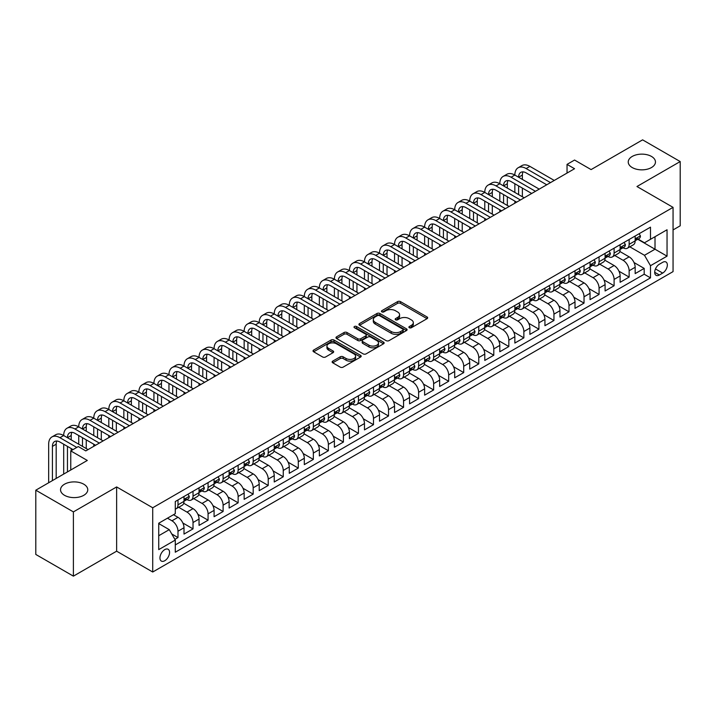 <?xml version="1.0" encoding="UTF-8"?>
<svg xmlns="http://www.w3.org/2000/svg" width="716" height="716" viewBox="0 0 716 716"><rect width="100%" height="100%" fill="white"/><g stroke="black" fill="none" stroke-linecap="round" stroke-linejoin="round"><path stroke-width="1.07" d="M409.319 327.722A1.459 0.841 0 0 0 411.387 327.722L427.076 318.665A2.085 1.208 0 0 0 427.685 317.815A2.085 1.208 0 0 0 427.076 316.964L400.504 301.624A2.085 1.208 0 0 0 397.55 301.624L381.87 310.681A1.459 0.841 0 0 0 381.44 311.272A1.459 0.841 0 0 0 381.87 311.872A1.459 0.841 0 0 0 383.937 311.872L385.96 310.699A6.677 3.857 0 0 1 395.411 310.699L397.622 311.979A6.677 3.857 0 0 1 399.582 314.709A6.677 3.857 0 0 1 397.622 317.43L395.599 318.602A1.459 0.841 0 0 0 395.169 319.202A1.459 0.841 0 0 0 395.599 319.801A1.459 0.841 0 0 0 397.666 319.801L399.689 318.629A6.677 3.857 0 0 1 409.14 318.629L411.351 319.9A6.677 3.857 0 0 1 413.311 322.63A6.677 3.857 0 0 1 411.351 325.359L409.319 326.532A1.459 0.841 0 0 0 408.899 327.123A1.459 0.841 0 0 0 409.319 327.722L409.319 326.532M83.772 484.195A13.613 7.858 0 0 0 68.942 482.495A13.613 7.858 0 0 0 60.538 489.753A13.613 7.858 0 0 0 64.521 495.311A13.613 7.858 0 0 0 79.36 497.011A13.613 7.858 0 0 0 87.764 489.753A13.613 7.858 0 0 0 83.772 484.195M651.479 156.437A13.613 7.858 0 0 0 636.64 154.737A13.613 7.858 0 0 0 628.236 161.995A13.613 7.858 0 0 0 632.228 167.553A13.613 7.858 0 0 0 647.058 169.253A13.613 7.858 0 0 0 655.462 161.995A13.613 7.858 0 0 0 651.479 156.437M164.752 560.735A6.802 3.929 120 0 0 169.2 554.739A6.802 3.929 120 0 0 168.162 549.279A6.802 3.929 120 0 0 164.752 549.62A6.802 3.929 120 0 0 160.312 555.616A6.802 3.929 120 0 0 161.351 561.076A6.802 3.929 120 0 0 164.752 560.735M332.752 361.106A2.085 1.208 0 0 0 332.135 361.965A2.085 1.208 0 0 0 332.752 362.815L340.207 367.12A2.085 1.208 0 0 0 343.152 367.12L360.578 357.06A2.085 1.208 0 0 0 361.186 356.21A2.085 1.208 0 0 0 360.578 355.36L334.005 340.019A2.085 1.208 0 0 0 331.052 340.019L313.635 350.07A2.085 1.208 0 0 0 313.026 350.93A2.085 1.208 0 0 0 313.635 351.78L322.639 356.98A2.085 1.208 0 0 0 325.592 356.98L333.047 352.675A2.085 1.208 0 0 0 333.656 351.825A2.085 1.208 0 0 0 333.047 350.965L328.581 348.388A5.585 3.222 0 0 1 326.944 346.114A5.585 3.222 0 0 1 330.389 343.134A5.585 3.222 0 0 1 336.475 343.832L353.973 353.928A5.585 3.222 0 0 1 355.601 356.21A5.585 3.222 0 0 1 352.156 359.19A5.585 3.222 0 0 1 346.07 358.492L343.152 356.81A2.085 1.208 0 0 0 340.207 356.81L332.752 361.106L332.752 362.815L340.207 358.546L340.207 356.81M673.058 229.934L680.2 225.809L680.2 161.556L642.601 139.853L591.094 169.594L574.554 160.044L567.036 164.385L574.554 168.725L85.804 450.901L78.286 446.56L70.768 450.901L70.768 470M73.399 511.895L73.399 576.147L116.636 551.186L116.636 486.934L73.399 511.895L35.8 490.192L87.307 460.451L70.768 450.901M116.636 486.934L152.723 507.769L673.058 207.363L673.058 271.615L152.723 572.021L152.723 507.769M680.2 161.556L636.963 186.518L673.058 207.363M386.112 340.61A2.085 1.208 0 0 0 389.065 340.61L406.482 330.559A2.085 1.208 0 0 0 407.091 329.709A2.085 1.208 0 0 0 406.482 328.85L379.91 313.51A2.085 1.208 0 0 0 376.956 313.51L359.539 323.569A2.085 1.208 0 0 0 358.931 324.42A2.085 1.208 0 0 0 359.539 325.27L386.112 340.61M355.029 328.035A1.459 0.841 0 0 1 356.514 328.241L383.499 343.823L366.109 353.865A2.085 1.208 0 0 1 363.155 353.865L336.592 338.525L344.038 334.256L344.038 332.519L336.592 336.824A2.085 1.208 0 0 0 335.974 337.675A2.085 1.208 0 0 0 336.592 338.525L336.592 336.824M344.038 334.256A2.085 1.208 0 0 1 346.991 334.256L346.991 332.519A2.085 1.208 0 0 0 344.038 332.519M346.991 332.519L357.767 338.74A2.085 1.208 0 0 0 360.721 338.74L365.67 335.885A2.085 1.208 0 0 0 366.279 335.034A2.085 1.208 0 0 0 365.67 334.175L354.447 327.704A1.459 0.841 0 0 1 354.017 327.105A1.459 0.841 0 0 1 354.921 326.326A1.459 0.841 0 0 1 356.514 326.505L383.525 342.105A2.085 1.208 0 0 1 384.143 342.955A2.085 1.208 0 0 1 383.525 343.805L383.525 342.105M73.399 576.147L35.8 554.444L35.8 490.192M174.865 539.354L177.989 537.555L171.751 533.948M167.463 518.187L171.974 520.792A8.511 4.914 60 0 1 177.989 531.218L184.003 527.737L184.003 534.082L193.025 528.873L182.857 523.002M178.678 507.304L187.01 512.11A8.511 4.914 60 0 1 193.025 522.528L199.039 519.055L199.039 525.401L208.07 520.192L197.893 514.312M193.714 498.613L202.046 503.429A8.511 4.914 60 0 1 208.07 513.846L214.084 510.374L214.084 516.71L223.106 511.501L212.938 505.63M208.75 489.932L217.091 494.747A8.511 4.914 60 0 1 223.106 505.165L229.12 501.692L229.12 508.029L238.142 502.82L227.974 496.949M223.795 481.25L232.127 486.066A8.511 4.914 60 0 1 238.142 496.483L244.156 493.011L244.156 499.347L253.178 494.138L243.01 488.267M238.831 472.569L247.163 477.384A8.511 4.914 60 0 1 253.178 487.802L259.201 484.329L259.201 490.666L268.223 485.457L258.046 479.586M253.867 463.887L262.208 468.703A8.511 4.914 60 0 1 268.223 479.12L274.237 475.648L274.237 481.984L283.259 476.775L273.091 470.904M268.903 455.206L277.244 460.021A8.511 4.914 60 0 1 283.259 470.439L289.273 466.966L289.273 473.303L298.295 468.094L288.127 462.223M283.948 446.524L292.28 451.34A8.511 4.914 60 0 1 298.295 461.757L304.309 458.285L304.309 464.621L313.34 459.412L303.163 453.541M298.984 437.843L307.316 442.649A8.511 4.914 60 0 1 313.34 453.076L319.354 449.603L319.354 455.94L328.375 450.731L318.199 444.86M314.02 429.161L322.361 433.968A8.511 4.914 60 0 1 328.375 444.394L334.39 440.913L334.39 447.258L343.411 442.049L333.244 436.178M329.065 420.48L337.397 425.286A8.511 4.914 60 0 1 343.411 435.704L349.426 432.231L349.426 438.577L358.447 433.368L348.28 427.488M344.101 411.79L352.433 416.605A8.511 4.914 60 0 1 358.447 427.022L364.471 423.55L364.471 429.886L373.492 424.678L363.316 418.806M359.137 403.108L367.478 407.923A8.511 4.914 60 0 1 373.492 418.341L379.507 414.868L379.507 421.205L388.528 415.996L378.361 410.125M374.173 394.426L382.514 399.242A8.511 4.914 60 0 1 388.528 409.659L394.543 406.187L394.543 412.523L403.564 407.315L393.397 401.443M389.218 385.745L397.55 390.56A8.511 4.914 60 0 1 403.564 400.978L409.579 397.505L409.579 403.842L418.609 398.633L408.433 392.762M404.254 377.064L412.586 381.879A8.511 4.914 60 0 1 418.609 392.296L424.624 388.824L424.624 395.16L433.645 389.952L423.469 384.08M419.29 368.382L427.631 373.197A8.511 4.914 60 0 1 433.645 383.615L439.66 380.142L439.66 386.479L448.681 381.27L438.514 375.399M434.335 359.7L442.667 364.516A8.511 4.914 60 0 1 448.681 374.933L454.696 371.461L454.696 377.797L463.717 372.589L453.55 366.717M449.371 351.019L457.703 355.825A8.511 4.914 60 0 1 463.717 366.252L469.732 362.779L469.732 369.116L478.762 363.907L468.586 358.036M464.407 342.338L472.748 347.144A8.511 4.914 60 0 1 478.762 357.57L484.777 354.089L484.777 360.434L493.798 355.226L483.631 349.354M479.443 333.656L487.784 338.462A8.511 4.914 60 0 1 493.798 348.88L499.813 345.407L499.813 351.753L508.834 346.535L498.667 340.664M494.488 324.966L502.82 329.781A8.511 4.914 60 0 1 508.834 340.198L514.849 336.726L514.849 343.062L523.87 337.854L513.703 331.982M509.523 316.284L517.856 321.099A8.511 4.914 60 0 1 523.87 331.517L529.894 328.044L529.894 334.381L538.915 329.172L528.739 323.301M524.56 307.603L532.901 312.418A8.511 4.914 60 0 1 538.915 322.835L544.93 319.363L544.93 325.699L553.951 320.491L543.784 314.619M539.604 298.921L547.937 303.736A8.511 4.914 60 0 1 553.951 314.154L559.966 310.681L559.966 317.018L568.987 311.809L558.82 305.938M554.64 290.24L562.973 295.055A8.511 4.914 60 0 1 568.987 305.472L575.002 302L575.002 308.336L584.032 303.128L573.856 297.256M569.676 281.558L578.009 286.373A8.511 4.914 60 0 1 584.032 296.791L590.047 293.318L590.047 299.655L599.068 294.446L588.901 288.575M584.712 272.877L593.054 277.692A8.511 4.914 60 0 1 599.068 288.109L605.083 284.637L605.083 290.973L614.104 285.765L603.937 279.893M599.757 264.195L608.09 269.001A8.511 4.914 60 0 1 614.104 279.428L620.119 275.955L620.119 282.292L629.14 277.083L629.14 270.746A8.511 4.914 -120 0 0 623.126 260.32L614.793 255.514M618.973 271.212L629.14 277.083M184.003 527.737A8.511 4.914 -120 0 0 177.989 517.319L173.478 514.715M199.039 519.055A8.511 4.914 -120 0 0 193.025 508.637L183.726 503.267M214.084 510.374A8.511 4.914 -120 0 0 208.07 499.956L198.762 494.586M229.12 501.692A8.511 4.914 -120 0 0 223.106 491.274L213.807 485.904M244.156 493.011A8.511 4.914 -120 0 0 238.142 482.593L228.843 477.223M259.201 484.329A8.511 4.914 -120 0 0 253.178 473.911L243.879 468.541M274.237 475.648A8.511 4.914 -120 0 0 268.223 465.23L258.923 459.86M289.273 466.966A8.511 4.914 -120 0 0 283.259 456.548L273.96 451.178M304.309 458.285A8.511 4.914 -120 0 0 298.295 447.867L288.995 442.497M319.354 449.603A8.511 4.914 -120 0 0 313.34 439.176L304.031 433.815M334.39 440.913A8.511 4.914 -120 0 0 328.375 430.495L319.076 425.125M349.426 432.231A8.511 4.914 -120 0 0 343.411 421.814L334.112 416.444M364.471 423.55A8.511 4.914 -120 0 0 358.447 413.132L349.148 407.762M379.507 414.868A8.511 4.914 -120 0 0 373.492 404.45L364.193 399.08M394.543 406.187A8.511 4.914 -120 0 0 388.528 395.769L379.229 390.399M409.579 397.505A8.511 4.914 -120 0 0 403.564 387.088L394.265 381.718M424.624 388.824A8.511 4.914 -120 0 0 418.609 378.406L409.301 373.036M439.66 380.142A8.511 4.914 -120 0 0 433.645 369.725L424.346 364.355M454.696 371.461A8.511 4.914 -120 0 0 448.681 361.043L439.382 355.673M469.732 362.779A8.511 4.914 -120 0 0 463.717 352.353L454.418 346.991M484.777 354.089A8.511 4.914 -120 0 0 478.762 343.671L469.463 338.301M499.813 345.407A8.511 4.914 -120 0 0 493.798 334.99L484.499 329.62M514.849 336.726A8.511 4.914 -120 0 0 508.834 326.308L499.535 320.938M529.894 328.044A8.511 4.914 -120 0 0 523.87 317.627L514.571 312.257M544.93 319.363A8.511 4.914 -120 0 0 538.915 308.945L529.616 303.575M559.966 310.681A8.511 4.914 -120 0 0 553.951 300.264L544.652 294.894M575.002 302A8.511 4.914 -120 0 0 568.987 291.582L559.688 286.212M590.047 293.318A8.511 4.914 -120 0 0 584.032 282.901L574.724 277.531M605.083 284.637A8.511 4.914 -120 0 0 599.068 274.219L589.769 268.849M620.119 275.955A8.511 4.914 -120 0 0 614.104 265.529L604.805 260.159M662.676 262.325L659.373 264.231A6.596 3.804 120 0 0 655.068 270.039A6.596 3.804 120 0 0 656.071 275.32A6.596 3.804 120 0 0 659.373 274.998L662.676 273.082A6.596 3.804 120 0 0 666.99 267.274A6.596 3.804 120 0 0 665.978 261.993A6.596 3.804 120 0 0 662.676 262.325M158.737 535.729L169.262 529.652L175.286 540.07L175.286 552.224L650.495 277.862L650.495 265.708L644.481 255.29L629.829 246.832M175.286 540.07L158.737 549.62L158.737 523.226L175.286 513.676L175.286 501.522L650.495 227.16L650.495 239.314L667.043 229.764L667.043 256.158L650.495 265.708M186.93 499.562L187.01 499.607A8.511 4.914 60 0 0 191.261 500.028L197.285 496.555A8.511 4.914 -120 0 0 199.039 492.662L199.039 487.802M201.975 490.881L202.046 490.925A8.511 4.914 60 0 0 206.306 491.346L212.321 487.873A8.511 4.914 -120 0 0 214.084 483.98L214.084 479.12M217.011 482.199L217.091 482.244A8.511 4.914 60 0 0 221.342 482.665L227.357 479.192A8.511 4.914 -120 0 0 229.12 475.299L229.12 470.439M232.047 473.518L232.127 473.562A8.511 4.914 60 0 0 236.378 473.983L242.393 470.51A8.511 4.914 -120 0 0 244.156 466.617L244.156 461.757M247.092 464.836L247.163 464.881A8.511 4.914 60 0 0 251.423 465.302L257.438 461.829A8.511 4.914 -120 0 0 259.201 457.936L259.201 453.076M262.128 456.155L262.208 456.199A8.511 4.914 60 0 0 266.459 456.62L272.474 453.147A8.511 4.914 -120 0 0 274.237 449.254L274.237 444.385M277.164 447.473L277.244 447.518A8.511 4.914 60 0 0 281.495 447.939L287.51 444.466A8.511 4.914 -120 0 0 289.273 440.573L289.273 435.704M292.2 438.792L292.28 438.836A8.511 4.914 60 0 0 296.531 439.257L302.555 435.784A8.511 4.914 -120 0 0 304.309 431.891L304.309 427.022M307.245 430.101L307.316 430.155A8.511 4.914 60 0 0 311.576 430.576L317.591 427.103A8.511 4.914 -120 0 0 319.354 423.201L319.354 418.341M322.281 421.42L322.361 421.464A8.511 4.914 60 0 0 326.612 421.894L332.627 418.413A8.511 4.914 -120 0 0 334.39 414.519L334.39 409.659M337.317 412.738L337.397 412.783A8.511 4.914 60 0 0 341.648 413.204L347.663 409.731A8.511 4.914 -120 0 0 349.426 405.838L349.426 400.978M352.353 404.057L352.433 404.101A8.511 4.914 60 0 0 356.693 404.522L362.708 401.05A8.511 4.914 -120 0 0 364.471 397.156L364.471 392.296M367.397 395.375L367.478 395.42A8.511 4.914 60 0 0 371.729 395.841L377.744 392.368A8.511 4.914 -120 0 0 379.507 388.475L379.507 383.615M382.434 386.694L382.514 386.738A8.511 4.914 60 0 0 386.765 387.159L392.78 383.687A8.511 4.914 -120 0 0 394.543 379.793L394.543 374.933M397.47 378.012L397.55 378.057A8.511 4.914 60 0 0 401.801 378.478L407.825 375.005A8.511 4.914 -120 0 0 409.579 371.112L409.579 366.252M412.514 369.331L412.586 369.375A8.511 4.914 60 0 0 416.846 369.796L422.861 366.324A8.511 4.914 -120 0 0 424.624 362.43L424.624 357.561M427.55 360.649L427.631 360.694A8.511 4.914 60 0 0 431.882 361.115L437.897 357.642A8.511 4.914 -120 0 0 439.66 353.749L439.66 348.88M442.586 351.968L442.667 352.012A8.511 4.914 60 0 0 446.918 352.433L452.933 348.96A8.511 4.914 -120 0 0 454.696 345.067L454.696 340.198M457.622 343.277L457.703 343.331A8.511 4.914 60 0 0 461.963 343.752L467.978 340.279A8.511 4.914 -120 0 0 469.732 336.377L469.732 331.517M472.667 334.596L472.748 334.64A8.511 4.914 60 0 0 476.999 335.061L483.014 331.589A8.511 4.914 -120 0 0 484.777 327.695L484.777 322.835M487.703 325.914L487.784 325.959A8.511 4.914 60 0 0 492.035 326.38L498.05 322.907A8.511 4.914 -120 0 0 499.813 319.014L499.813 314.154M502.739 317.233L502.82 317.278A8.511 4.914 60 0 0 507.071 317.698L513.086 314.226A8.511 4.914 -120 0 0 514.849 310.332L514.849 305.472M517.784 308.551L517.856 308.596A8.511 4.914 60 0 0 522.116 309.017L528.131 305.544A8.511 4.914 -120 0 0 529.894 301.651L529.894 296.791M532.82 299.87L532.901 299.915A8.511 4.914 60 0 0 537.152 300.335L543.167 296.863A8.511 4.914 -120 0 0 544.93 292.969L544.93 288.109M547.856 291.188L547.937 291.233A8.511 4.914 60 0 0 552.188 291.654L558.203 288.181A8.511 4.914 -120 0 0 559.966 284.288L559.966 279.428M562.892 282.507L562.973 282.551A8.511 4.914 60 0 0 567.224 282.972L573.248 279.5A8.511 4.914 -120 0 0 575.002 275.606L575.002 270.738M577.937 273.825L578.009 273.87A8.511 4.914 60 0 0 582.269 274.291L588.284 270.818A8.511 4.914 -120 0 0 590.047 266.925L590.047 262.056M592.973 265.144L593.054 265.189A8.511 4.914 60 0 0 597.305 265.609L603.32 262.137A8.511 4.914 -120 0 0 605.083 258.243L605.083 253.375M608.009 256.453L608.09 256.507A8.511 4.914 60 0 0 612.341 256.928L618.356 253.455A8.511 4.914 -120 0 0 620.119 249.553L620.119 244.693M175.286 544.93L644.185 274.219L644.185 268.402L635.164 273.61L635.164 267.265A8.511 4.914 -120 0 0 629.14 256.847L619.841 251.477M623.054 247.772L623.126 247.817A8.511 4.914 -120 0 0 627.386 248.237A8.511 4.914 -120 0 0 629.14 244.344L629.14 239.484M627.386 248.237L633.4 244.765A8.511 4.914 -120 0 0 635.164 240.871L635.164 236.011M177.989 499.956L177.989 504.816A8.511 4.914 60 0 1 176.226 508.718A8.511 4.914 60 0 1 175.286 509.058M176.226 508.718L182.24 505.236A8.511 4.914 -120 0 0 184.003 501.343L184.003 496.483M193.025 491.274L193.025 496.134A8.511 4.914 60 0 1 191.261 500.028M208.07 482.593L208.07 487.453A8.511 4.914 60 0 1 206.306 491.346M223.106 473.911L223.106 478.771A8.511 4.914 60 0 1 221.342 482.665M238.142 465.23L238.142 470.09A8.511 4.914 60 0 1 236.378 473.983M253.178 456.548L253.178 461.408A8.511 4.914 60 0 1 251.423 465.302M268.223 447.867L268.223 452.727A8.511 4.914 60 0 1 266.459 456.62M283.259 439.176L283.259 444.045A8.511 4.914 60 0 1 281.495 447.939M298.295 430.495L298.295 435.364A8.511 4.914 60 0 1 296.531 439.257M313.34 421.814L313.34 426.673A8.511 4.914 60 0 1 311.576 430.576M328.375 413.132L328.375 417.992A8.511 4.914 60 0 1 326.612 421.894M343.411 404.45L343.411 409.31A8.511 4.914 60 0 1 341.648 413.204M358.447 395.769L358.447 400.629A8.511 4.914 60 0 1 356.693 404.522M373.492 387.088L373.492 391.947A8.511 4.914 60 0 1 371.729 395.841M388.528 378.406L388.528 383.266A8.511 4.914 60 0 1 386.765 387.159M403.564 369.725L403.564 374.584A8.511 4.914 60 0 1 401.801 378.478M418.609 361.034L418.609 365.903A8.511 4.914 60 0 1 416.846 369.796M433.645 352.353L433.645 357.221A8.511 4.914 60 0 1 431.882 361.115M448.681 343.671L448.681 348.54A8.511 4.914 60 0 1 446.918 352.433M463.717 334.99L463.717 339.849A8.511 4.914 60 0 1 461.963 343.752M478.762 326.308L478.762 331.168A8.511 4.914 60 0 1 476.999 335.061M493.798 317.627L493.798 322.486A8.511 4.914 60 0 1 492.035 326.38M508.834 308.945L508.834 313.805A8.511 4.914 60 0 1 507.071 317.698M523.87 300.264L523.87 305.123A8.511 4.914 60 0 1 522.116 309.017M538.915 291.582L538.915 296.442A8.511 4.914 60 0 1 537.152 300.335M553.951 282.901L553.951 287.76A8.511 4.914 60 0 1 552.188 291.654M568.987 274.21L568.987 279.079A8.511 4.914 60 0 1 567.224 282.972M584.032 265.529L584.032 270.397A8.511 4.914 60 0 1 582.269 274.291M599.068 256.847L599.068 261.716A8.511 4.914 60 0 1 597.305 265.609M614.104 248.166L614.104 253.025A8.511 4.914 60 0 1 612.341 256.928M614.104 279.428L614.104 285.765M599.068 288.109L599.068 294.446M584.032 296.791L584.032 303.128M568.987 305.472L568.987 311.809M553.951 314.154L553.951 320.491M538.915 322.835L538.915 329.172M523.87 331.517L523.87 337.854M508.834 340.198L508.834 346.535M493.798 348.88L493.798 355.226M478.762 357.57L478.762 363.907M463.717 366.252L463.717 372.589M448.681 374.933L448.681 381.27M433.645 383.615L433.645 389.952M418.609 392.296L418.609 398.633M403.564 400.978L403.564 407.315M388.528 409.659L388.528 415.996M373.492 418.341L373.492 424.678M358.447 427.022L358.447 433.368M343.411 435.704L343.411 442.049M328.375 444.394L328.375 450.731M313.34 453.076L313.34 459.412M298.295 461.757L298.295 468.094M283.259 470.439L283.259 476.775M268.223 479.12L268.223 485.457M253.178 487.802L253.178 494.138M238.142 496.483L238.142 502.82M223.106 505.165L223.106 511.501M208.07 513.846L208.07 520.192M193.025 522.528L193.025 528.873M177.989 531.218L177.989 537.555M169.262 529.652L158.737 523.575M644.481 255.29L655.015 249.213L655.015 236.71L667.043 229.764M637.786 239.269L667.043 256.158M638.09 239.09L644.481 242.787L650.495 239.314M116.636 551.186L152.723 572.021M567.036 164.385L567.036 173.066M634.009 262.53L644.185 268.402M644.185 274.219L650.495 277.862M409.91 327.928L411.351 327.096A6.677 3.857 0 0 0 413.311 324.366L413.311 322.63M399.582 314.709L399.582 316.445A6.677 3.857 0 0 1 397.622 319.166L396.181 320.007M427.049 318.683L400.504 303.36A2.085 1.208 0 0 0 397.55 303.36L382.451 312.078M406.482 328.85L406.482 330.559L379.91 315.246A2.085 1.208 0 0 0 376.956 315.246L359.566 325.288M402.795 330.3A1.459 0.841 0 0 0 403.215 329.709A1.459 0.841 0 0 0 402.795 329.109L379.471 315.64A1.459 0.841 0 0 0 377.404 315.64L375.265 316.875A6.677 3.857 0 0 0 373.305 319.605A6.677 3.857 0 0 0 375.265 322.334L391.205 331.535A6.677 3.857 0 0 0 400.656 331.535L402.795 330.3L402.795 332.036A1.459 0.841 0 0 0 403.215 331.445L403.215 329.709M373.305 319.605L373.305 321.341A6.677 3.857 0 0 0 375.265 324.071L375.265 322.334M402.795 332.036L400.656 333.271A6.677 3.857 0 0 1 391.205 333.271L375.265 324.071M346.991 334.256L357.767 340.476A2.085 1.208 0 0 0 360.721 340.476L365.67 337.621A2.085 1.208 0 0 0 366.279 336.771L366.279 335.034M368.955 345.193A5.585 3.222 0 0 0 375.041 345.891A5.585 3.222 0 0 0 378.487 342.91A5.585 3.222 0 0 0 376.849 340.637L370.682 337.075A2.085 1.208 0 0 0 367.738 337.075L362.788 339.93A2.085 1.208 0 0 0 362.18 340.78A2.085 1.208 0 0 0 362.788 341.639L368.955 345.193L368.955 346.929A5.585 3.222 0 0 0 375.041 347.627A5.585 3.222 0 0 0 378.487 344.647L378.487 342.91M362.18 340.78L362.18 342.517A2.085 1.208 0 0 0 362.788 343.376L362.788 341.639M368.955 346.929L362.788 343.376M355.601 356.21L355.601 357.946A5.585 3.222 0 0 1 352.156 360.927A5.585 3.222 0 0 1 346.07 360.229L343.152 358.546A2.085 1.208 0 0 0 340.207 358.546M326.944 346.114L326.944 347.851A5.585 3.222 0 0 0 328.581 350.124L328.581 348.388M333.047 350.965L333.047 352.675L328.581 350.124M360.551 357.078L334.005 341.756A2.085 1.208 0 0 0 331.052 341.756L313.662 351.798L313.635 350.07M639.146 233.711L640.426 235.922A5.638 3.258 60 0 1 639.254 238.419L636.399 240.066A5.638 3.258 -120 0 0 637.383 238.768L637.258 238.267M48.661 482.763L48.661 444.215A15.949 9.21 60 0 1 51.964 436.912L55.723 434.746A15.949 9.21 60 0 1 63.697 435.534A15.949 9.21 60 0 1 67 428.231L70.759 426.065A15.949 9.21 60 0 1 78.733 426.852A15.949 9.21 60 0 1 82.036 419.549L85.795 417.374A15.949 9.21 60 0 1 93.769 418.171A15.949 9.21 60 0 1 97.081 410.868L100.84 408.693A15.949 9.21 60 0 1 108.814 409.489A15.949 9.21 60 0 1 112.117 402.186L115.876 400.011A15.949 9.21 60 0 1 123.85 400.808A15.949 9.21 60 0 1 127.153 393.505L130.912 391.33A15.949 9.21 60 0 1 138.886 392.117A15.949 9.21 60 0 1 142.189 384.823L145.957 382.648A15.949 9.21 60 0 1 153.931 383.436A15.949 9.21 60 0 1 157.234 376.142L160.993 373.967A15.949 9.21 60 0 1 168.967 374.754A15.949 9.21 60 0 1 172.27 367.451L176.029 365.285A15.949 9.21 60 0 1 184.003 366.073A15.949 9.21 60 0 1 187.306 358.77L191.065 356.604A15.949 9.21 60 0 1 199.039 357.391A15.949 9.21 60 0 1 202.351 350.088L206.11 347.922A15.949 9.21 60 0 1 214.084 348.71A15.949 9.21 60 0 1 217.387 341.407L221.146 339.241A15.949 9.21 60 0 1 229.12 340.028A15.949 9.21 60 0 1 232.423 332.725L236.182 330.55A15.949 9.21 60 0 1 244.156 331.347A15.949 9.21 60 0 1 247.459 324.044L251.218 321.869A15.949 9.21 60 0 1 259.201 322.665A15.949 9.21 60 0 1 262.504 315.362L266.262 313.187A15.949 9.21 60 0 1 274.237 313.984A15.949 9.21 60 0 1 277.54 306.681L281.298 304.506A15.949 9.21 60 0 1 289.273 305.293A15.949 9.21 60 0 1 292.575 297.999L296.335 295.824A15.949 9.21 60 0 1 304.309 296.612A15.949 9.21 60 0 1 307.62 289.318L311.379 287.143A15.949 9.21 60 0 1 319.354 287.93A15.949 9.21 60 0 1 322.656 280.627L326.415 278.461A15.949 9.21 60 0 1 334.39 279.249A15.949 9.21 60 0 1 337.692 271.946L341.451 269.78A15.949 9.21 60 0 1 349.426 270.567A15.949 9.21 60 0 1 352.728 263.264L356.487 261.098A15.949 9.21 60 0 1 364.471 261.886A15.949 9.21 60 0 1 367.773 254.583L371.532 252.417A15.949 9.21 60 0 1 379.507 253.204A15.949 9.21 60 0 1 382.809 245.901L386.568 243.726A15.949 9.21 60 0 1 394.543 244.523A15.949 9.21 60 0 1 397.845 237.22L401.604 235.045A15.949 9.21 60 0 1 409.579 235.841A15.949 9.21 60 0 1 412.881 228.538L416.649 226.363A15.949 9.21 60 0 1 424.624 227.16A15.949 9.21 60 0 1 427.926 219.857L431.685 217.682A15.949 9.21 60 0 1 439.66 218.47A15.949 9.21 60 0 1 442.962 211.175L446.721 209A15.949 9.21 60 0 1 454.696 209.788A15.949 9.21 60 0 1 457.998 202.494L461.757 200.319A15.949 9.21 60 0 1 469.732 201.106A15.949 9.21 60 0 1 473.043 193.803L476.802 191.637A15.949 9.21 60 0 1 484.777 192.425A15.949 9.21 60 0 1 488.079 185.122L491.838 182.956A15.949 9.21 60 0 1 499.813 183.744A15.949 9.21 60 0 1 503.115 176.44L506.874 174.274A15.949 9.21 60 0 1 514.849 175.062A15.949 9.21 60 0 1 518.151 167.759L521.919 165.593A15.949 9.21 60 0 1 529.894 166.381L554.256 180.441M518.151 167.759A15.949 9.21 60 0 1 526.135 168.546L550.497 182.616M635.352 240.334L635.369 240.334A5.638 3.258 -120 0 0 636.399 240.066M636.649 238.347L637.383 238.768C637.025 237.918 636.426 238.267 635.575 239.815A5.638 3.258 60 0 1 635.164 240.612M546.729 184.782L526.135 172.887A10.633 6.14 -120 0 0 520.809 172.368A10.633 6.14 -120 0 0 518.608 177.228L522.367 175.062L522.367 179.403M523.038 171.876A10.633 6.14 -120 0 0 522.367 175.062M518.608 185.918L518.608 194.6M522.367 188.084L522.367 196.766M514.849 203.192L514.849 201.106M514.849 192.425L514.849 183.744M624.11 242.393L625.381 244.604A5.638 3.258 60 0 1 624.218 247.101L621.363 248.747A5.638 3.258 -120 0 0 622.338 247.45L622.222 246.948M503.115 176.44A15.949 9.21 60 0 1 511.09 177.228L514.849 175.062L539.211 189.122M511.09 177.228L535.452 191.297M620.307 249.016L620.333 249.016A5.638 3.258 -120 0 0 621.363 248.747M621.613 247.029L622.338 247.45C621.989 246.599 621.39 246.948 620.539 248.497A5.638 3.258 60 0 1 620.119 249.293M531.693 193.472L511.09 181.578A10.633 6.14 -120 0 0 505.773 181.05A10.633 6.14 -120 0 0 503.572 185.918L507.331 183.744L507.331 188.084M508.002 180.557A10.633 6.14 -120 0 0 507.331 183.744M503.572 194.6L503.572 203.281M507.331 196.766L507.331 205.447M499.813 211.873L499.813 209.788M499.813 201.106L499.813 192.425M609.065 251.074L610.345 253.294A5.638 3.258 60 0 1 609.182 255.782L606.318 257.429A5.638 3.258 -120 0 0 607.302 256.131L607.186 255.639M488.079 185.122A15.949 9.21 60 0 1 496.054 185.918L499.813 183.744L524.175 197.813M496.054 185.918L520.416 199.979M605.271 257.697L605.297 257.697A5.638 3.258 -120 0 0 606.318 257.429M606.577 255.71L607.302 256.131C606.944 255.29 606.345 255.63 605.494 257.178A5.638 3.258 60 0 1 605.083 257.975M516.657 202.154L496.054 190.259A10.633 6.14 -120 0 0 490.737 189.731A10.633 6.14 -120 0 0 488.536 194.6L492.295 192.425L492.295 196.766M492.957 189.239A10.633 6.14 -120 0 0 492.295 192.425M488.536 203.281L488.536 211.963M492.295 205.447L492.295 214.129M484.777 220.555L484.777 218.47M484.777 209.788L484.777 201.106M594.029 259.756L595.309 261.975A5.638 3.258 60 0 1 594.137 264.464L591.282 266.119A5.638 3.258 -120 0 0 592.266 264.822L592.15 264.32M473.043 193.803A15.949 9.21 60 0 1 481.018 194.6L484.777 192.425L509.139 206.494M481.018 194.6L505.38 208.66M590.235 266.379L590.253 266.379A5.638 3.258 -120 0 0 591.282 266.119M591.532 264.401L592.266 264.822C591.908 263.971 591.309 264.311 590.458 265.86A5.638 3.258 60 0 1 590.047 266.665M501.621 210.835L481.018 198.941A10.633 6.14 -120 0 0 475.701 198.413A10.633 6.14 -120 0 0 473.5 203.281L477.259 201.106L477.259 205.447M477.921 197.92A10.633 6.14 -120 0 0 477.259 201.106M473.5 211.963L473.5 220.644M477.259 214.129L477.259 222.81M469.732 229.236L469.732 227.16M469.732 218.47L469.732 209.788M578.993 268.437L580.264 270.657A5.638 3.258 60 0 1 579.101 273.145L576.246 274.801A5.638 3.258 -120 0 0 577.23 273.503L577.105 273.002M457.998 202.494A15.949 9.21 60 0 1 465.973 203.281L469.732 201.106L494.103 215.176M465.973 203.281L490.335 217.342M575.19 275.06L575.216 275.06A5.638 3.258 -120 0 0 576.246 274.801M576.496 273.082L577.23 273.503C576.872 272.653 576.273 273.002 575.422 274.541A5.638 3.258 60 0 1 575.002 275.347M486.576 219.517L465.973 207.622A10.633 6.14 -120 0 0 460.657 207.094A10.633 6.14 -120 0 0 458.455 211.963L462.214 209.788L462.214 214.129M462.885 206.602A10.633 6.14 -120 0 0 462.214 209.788M458.455 220.644L458.455 229.326M462.214 222.819L462.214 231.501M454.696 237.918L454.696 235.841M454.696 227.16L454.696 218.47M563.948 277.119L565.228 279.338A5.638 3.258 60 0 1 564.065 281.827L561.21 283.482A5.638 3.258 -120 0 0 562.185 282.185L562.069 281.683M442.962 211.175A15.949 9.21 60 0 1 450.937 211.963L454.696 209.788L479.058 223.857M450.937 211.963L475.299 226.023M560.154 283.742L560.18 283.742A5.638 3.258 -120 0 0 561.21 283.482M561.46 281.764L562.185 282.185C561.836 281.334 561.228 281.683 560.386 283.223A5.638 3.258 60 0 1 559.966 284.028M471.54 228.198L450.937 216.304A10.633 6.14 -120 0 0 445.62 215.776A10.633 6.14 -120 0 0 443.419 220.644L447.178 218.47L447.178 222.81M447.84 215.283A10.633 6.14 -120 0 0 447.178 218.47M443.419 229.326L443.419 238.007M447.178 231.501L447.178 240.182M439.66 246.608L439.66 244.523M439.66 235.841L439.66 227.16M548.912 285.809L550.192 288.02A5.638 3.258 60 0 1 549.029 290.517L546.165 292.164A5.638 3.258 -120 0 0 547.149 290.866L547.033 290.365M427.926 219.857A15.949 9.21 60 0 1 435.901 220.644L439.66 218.47L464.022 232.539M435.901 220.644L460.263 234.714M545.118 292.423L545.136 292.423A5.638 3.258 -120 0 0 546.165 292.164M546.424 290.445L547.149 290.866C546.791 290.016 546.192 290.365 545.341 291.904A5.638 3.258 60 0 1 544.93 292.71M456.504 236.88L435.901 224.985A10.633 6.14 -120 0 0 430.585 224.457A10.633 6.14 -120 0 0 428.383 229.326L432.142 227.16L432.142 231.501M432.804 223.965A10.633 6.14 -120 0 0 432.142 227.16M428.383 238.007L428.383 246.689M432.142 240.182L432.142 248.864M424.624 255.29L424.624 253.204M424.624 244.523L424.624 235.841M533.876 294.491L535.156 296.701A5.638 3.258 60 0 1 533.984 299.199L531.129 300.845A5.638 3.258 -120 0 0 532.113 299.548L531.988 299.046M412.881 228.538A15.949 9.21 60 0 1 420.865 229.326L424.624 227.16L448.986 241.22M420.865 229.326L445.227 243.395M530.082 301.105L530.1 301.105A5.638 3.258 -120 0 0 531.129 300.845M531.379 299.127L532.113 299.548C531.755 298.697 531.156 299.046 530.305 300.586A5.638 3.258 60 0 1 529.894 301.391M441.468 245.561L420.865 233.667A10.633 6.14 -120 0 0 415.549 233.139A10.633 6.14 -120 0 0 413.338 238.007L417.106 235.841L417.106 240.182M417.768 232.646A10.633 6.14 -120 0 0 417.106 235.841M413.338 246.689L413.338 255.37M417.106 248.864L417.106 257.545M409.579 263.971L409.579 261.886M409.579 253.204L409.579 244.523M518.84 303.172L520.111 305.383A5.638 3.258 60 0 1 518.948 307.88L516.093 309.527A5.638 3.258 -120 0 0 517.068 308.229L516.952 307.728M397.845 237.22A15.949 9.21 60 0 1 405.82 238.007L409.579 235.841L433.941 249.902M405.82 238.007L430.182 252.077M515.037 309.795L515.064 309.795A5.638 3.258 -120 0 0 516.093 309.527M516.343 307.808L517.068 308.229C516.719 307.379 516.12 307.728 515.269 309.267A5.638 3.258 60 0 1 514.849 310.073M426.423 254.243L405.82 242.348A10.633 6.14 -120 0 0 400.504 241.82A10.633 6.14 -120 0 0 398.302 246.689L402.061 244.523L402.061 248.864M402.732 241.337A10.633 6.14 -120 0 0 402.061 244.523M398.302 255.37L398.302 264.052M402.061 257.545L402.061 266.227M394.543 272.653L394.543 270.567M394.543 261.886L394.543 253.204M503.796 311.854L505.075 314.064A5.638 3.258 60 0 1 503.912 316.562L501.048 318.208A5.638 3.258 -120 0 0 502.032 316.911L501.916 316.409M382.809 245.901A15.949 9.21 60 0 1 390.784 246.689L394.543 244.523L418.905 258.583M390.784 246.689L415.146 260.758M500.001 318.477L500.028 318.477A5.638 3.258 -120 0 0 501.048 318.208M501.307 316.49L502.032 316.911C501.683 316.06 501.075 316.409 500.224 317.958A5.638 3.258 60 0 1 499.813 318.754M411.387 262.924L390.784 251.03A10.633 6.14 -120 0 0 385.468 250.502A10.633 6.14 -120 0 0 383.266 255.37L387.025 253.204L387.025 257.545M387.687 250.018A10.633 6.14 -120 0 0 387.025 253.204M383.266 264.052L383.266 272.742M387.025 266.227L387.025 274.908M379.507 281.334L379.507 279.249M379.507 270.567L379.507 261.886M488.76 320.535L490.039 322.746A5.638 3.258 60 0 1 488.867 325.243L486.012 326.89A5.638 3.258 -120 0 0 486.996 325.592L486.88 325.091M367.773 254.583A15.949 9.21 60 0 1 375.748 255.37L379.507 253.204L403.869 267.265M375.748 255.37L400.11 269.44M484.965 327.158L484.983 327.158A5.638 3.258 -120 0 0 486.012 326.89M486.271 325.171L486.996 325.592C486.638 324.742 486.039 325.091 485.188 326.639A5.638 3.258 60 0 1 484.777 327.436M396.351 271.606L375.748 259.711A10.633 6.14 -120 0 0 370.432 259.192A10.633 6.14 -120 0 0 368.23 264.052L371.989 261.886L371.989 266.227M372.651 258.7A10.633 6.14 -120 0 0 371.989 261.886M368.23 272.742L368.23 281.424M371.989 274.908L371.989 283.59M364.471 290.016L364.471 287.93M364.471 279.249L364.471 270.567M473.723 329.217L474.994 331.427A5.638 3.258 60 0 1 473.831 333.925L470.976 335.571A5.638 3.258 -120 0 0 471.96 334.274L471.835 333.772M352.728 263.264A15.949 9.21 60 0 1 360.703 264.052L364.471 261.886L388.833 275.955M360.703 264.052L385.065 278.121M469.929 335.84L469.947 335.84A5.638 3.258 -120 0 0 470.976 335.571M471.226 333.853L471.96 334.274C471.602 333.423 471.003 333.772 470.152 335.321A5.638 3.258 60 0 1 469.732 336.117M381.306 280.296L360.703 268.402A10.633 6.14 -120 0 0 355.387 267.874A10.633 6.14 -120 0 0 353.185 272.742L356.944 270.567L356.944 274.908M357.615 267.381A10.633 6.14 -120 0 0 356.944 270.567M353.185 281.424L353.185 290.105M356.944 283.59L356.944 292.271M349.426 298.697L349.426 296.612M349.426 287.93L349.426 279.249M458.679 337.898L459.958 340.118A5.638 3.258 60 0 1 458.795 342.606L455.94 344.253A5.638 3.258 -120 0 0 456.915 342.955L456.799 342.463M337.692 271.946A15.949 9.21 60 0 1 345.667 272.742L349.426 270.567L373.788 284.637M345.667 272.742L370.029 286.803M454.884 344.521L454.911 344.521A5.638 3.258 -120 0 0 455.94 344.253M456.19 342.534L456.915 342.955C456.566 342.114 455.958 342.454 455.116 344.002A5.638 3.258 60 0 1 454.696 344.799M366.27 288.978L345.667 277.083A10.633 6.14 -120 0 0 340.351 276.555A10.633 6.14 -120 0 0 338.149 281.424L341.908 279.249L341.908 283.59M342.579 276.063A10.633 6.14 -120 0 0 341.908 279.249M338.149 290.105L338.149 298.787M341.908 292.271L341.908 300.953M334.39 307.379L334.39 305.293M334.39 296.612L334.39 287.93M443.643 346.58L444.922 348.799A5.638 3.258 60 0 1 443.759 351.288L440.895 352.943A5.638 3.258 -120 0 0 441.879 351.645L441.763 351.144M322.656 280.627A15.949 9.21 60 0 1 330.631 281.424L334.39 279.249L358.752 293.318M330.631 281.424L354.993 295.484M439.848 353.203L439.866 353.203A5.638 3.258 -120 0 0 440.895 352.943M441.154 351.225L441.879 351.645C441.521 350.795 440.922 351.135 440.072 352.684A5.638 3.258 60 0 1 439.66 353.489M351.234 297.659L330.631 285.765A10.633 6.14 -120 0 0 325.315 285.236A10.633 6.14 -120 0 0 323.113 290.105L326.872 287.93L326.872 292.271M327.534 284.744A10.633 6.14 -120 0 0 326.872 287.93M323.113 298.787L323.113 307.468M326.872 300.953L326.872 309.643M319.354 316.06L319.354 313.984M319.354 305.293L319.354 296.612M428.607 355.261L429.886 357.481A5.638 3.258 60 0 1 428.714 359.969L425.859 361.625A5.638 3.258 -120 0 0 426.843 360.327L426.718 359.826M307.62 289.318A15.949 9.21 60 0 1 315.595 290.105L319.354 287.93L343.716 302M315.595 290.105L339.957 304.166M424.812 361.884L424.83 361.884A5.638 3.258 -120 0 0 425.859 361.625M426.11 359.906L426.843 360.327C426.485 359.477 425.886 359.826 425.036 361.365A5.638 3.258 60 0 1 424.624 362.171M336.198 306.341L315.595 294.446A10.633 6.14 -120 0 0 310.279 293.918A10.633 6.14 -120 0 0 308.068 298.787L311.836 296.612L311.836 300.953M312.498 293.426A10.633 6.14 -120 0 0 311.836 296.612M308.068 307.468L308.068 316.15M311.836 309.643L311.836 318.325M304.309 324.742L304.309 322.665M304.309 313.984L304.309 305.293M413.571 363.943L414.841 366.162A5.638 3.258 60 0 1 413.678 368.65L410.823 370.306A5.638 3.258 -120 0 0 411.798 369.009L411.682 368.507M292.575 297.999A15.949 9.21 60 0 1 300.55 298.787L304.309 296.612L328.671 310.681M300.55 298.787L324.912 312.847M409.767 370.566L409.794 370.566A5.638 3.258 -120 0 0 410.823 370.306M411.074 368.588L411.798 369.009C411.449 368.158 410.85 368.507 410 370.047A5.638 3.258 60 0 1 409.579 370.852M321.153 315.022L300.55 303.128A10.633 6.14 -120 0 0 295.234 302.6A10.633 6.14 -120 0 0 293.032 307.468L296.791 305.293L296.791 309.643M297.462 302.107A10.633 6.14 -120 0 0 296.791 305.293M293.032 316.15L293.032 324.831M296.791 318.325L296.791 327.006M289.273 333.432L289.273 331.347M289.273 322.665L289.273 313.984M398.526 372.633L399.805 374.844A5.638 3.258 60 0 1 398.642 377.341L395.787 378.988A5.638 3.258 -120 0 0 396.762 377.69L396.646 377.189M277.54 306.681A15.949 9.21 60 0 1 285.514 307.468L289.273 305.293L313.635 319.363M285.514 307.468L309.876 321.538M394.731 379.247L394.758 379.247A5.638 3.258 -120 0 0 395.787 378.988M396.038 377.269L396.762 377.69C396.413 376.84 395.805 377.189 394.964 378.728A5.638 3.258 60 0 1 394.543 379.534M306.117 323.704L285.514 311.809A10.633 6.14 -120 0 0 280.198 311.281A10.633 6.14 -120 0 0 277.996 316.15L281.755 313.984L281.755 318.325M282.417 310.789A10.633 6.14 -120 0 0 281.755 313.984M277.996 324.831L277.996 333.513M281.755 327.006L281.755 335.688M274.237 342.114L274.237 340.028M274.237 331.347L274.237 322.665M383.49 381.315L384.769 383.525A5.638 3.258 60 0 1 383.597 386.022L380.742 387.669A5.638 3.258 -120 0 0 381.726 386.371L381.61 385.87M262.504 315.362A15.949 9.21 60 0 1 270.478 316.15L274.237 313.984L298.599 328.044M270.478 316.15L294.84 330.219M379.695 387.929L379.713 387.929A5.638 3.258 -120 0 0 380.742 387.669M381.002 385.951L381.726 386.371C381.368 385.521 380.769 385.87 379.919 387.41A5.638 3.258 60 0 1 379.507 388.215M291.081 332.385L270.478 320.491A10.633 6.14 -120 0 0 265.162 319.963A10.633 6.14 -120 0 0 262.96 324.831L266.719 322.665L266.719 327.006M267.381 319.47A10.633 6.14 -120 0 0 266.719 322.665M262.96 333.513L262.96 342.194M266.719 335.688L266.719 344.369M259.201 350.795L259.201 348.71M259.201 340.028L259.201 331.347M368.454 389.996L369.733 392.207A5.638 3.258 60 0 1 368.561 394.704L365.706 396.351A5.638 3.258 -120 0 0 366.69 395.053L366.565 394.552M247.459 324.044A15.949 9.21 60 0 1 255.433 324.831L259.201 322.665L283.563 336.726M255.433 324.831L279.804 338.901M364.659 396.619L364.677 396.619A5.638 3.258 -120 0 0 365.706 396.351M365.957 394.632L366.69 395.053C366.332 394.203 365.733 394.552 364.883 396.091A5.638 3.258 60 0 1 364.471 396.897M276.036 341.067L255.433 329.172A10.633 6.14 -120 0 0 250.117 328.644A10.633 6.14 -120 0 0 247.915 333.513L251.674 331.347L251.674 335.688M252.345 328.161A10.633 6.14 -120 0 0 251.674 331.347M247.915 342.194L247.915 350.876M251.674 344.369L251.674 353.051M244.156 359.477L244.156 357.391M244.156 348.71L244.156 340.028M353.418 398.678L354.689 400.888A5.638 3.258 60 0 1 353.525 403.385L350.67 405.032A5.638 3.258 -120 0 0 351.645 403.735L351.529 403.233M232.423 332.725A15.949 9.21 60 0 1 240.397 333.513L244.156 331.347L268.518 345.407M240.397 333.513L264.759 347.582M349.614 405.301L349.641 405.301A5.638 3.258 -120 0 0 350.67 405.032M350.921 403.314L351.645 403.735C351.296 402.884 350.688 403.233 349.847 404.782A5.638 3.258 60 0 1 349.426 405.578M261 349.748L240.397 337.854A10.633 6.14 -120 0 0 235.081 337.325A10.633 6.14 -120 0 0 232.879 342.194L236.638 340.028L236.638 344.369M237.309 336.842A10.633 6.14 -120 0 0 236.638 340.028M232.879 350.876L232.879 359.566M236.638 353.051L236.638 361.732M229.12 368.158L229.12 366.073M229.12 357.391L229.12 348.71M338.373 407.359L339.653 409.57A5.638 3.258 60 0 1 338.489 412.067L335.625 413.714A5.638 3.258 -120 0 0 336.61 412.416L336.493 411.915M217.387 341.407A15.949 9.21 60 0 1 225.361 342.194L229.12 340.028L253.482 354.089M225.361 342.194L249.723 356.264M334.578 413.982L334.605 413.982A5.638 3.258 -120 0 0 335.625 413.714M335.885 411.995L336.61 412.416C336.252 411.566 335.652 411.915 334.802 413.463A5.638 3.258 60 0 1 334.39 414.26M245.964 358.43L225.361 346.535A10.633 6.14 -120 0 0 220.045 346.016A10.633 6.14 -120 0 0 217.843 350.876L221.602 348.71L221.602 353.051M222.264 345.524A10.633 6.14 -120 0 0 221.602 348.71M217.843 359.566L217.843 368.248M221.602 361.732L221.602 370.414M214.084 376.84L214.084 374.754M214.084 366.073L214.084 357.391M323.337 416.041L324.616 418.251A5.638 3.258 60 0 1 323.444 420.748L320.589 422.395A5.638 3.258 -120 0 0 321.574 421.098L321.448 420.596M202.351 350.088A15.949 9.21 60 0 1 210.325 350.876L214.084 348.71L238.446 362.779M210.325 350.876L234.687 364.945M319.542 422.664L319.56 422.664A5.638 3.258 -120 0 0 320.589 422.395M320.84 420.677L321.574 421.098C321.215 420.247 320.616 420.596 319.766 422.145A5.638 3.258 60 0 1 319.354 422.941M230.928 367.12L210.325 355.226A10.633 6.14 -120 0 0 205.009 354.697A10.633 6.14 -120 0 0 202.807 359.566L206.566 357.391L206.566 361.732M207.228 354.205A10.633 6.14 -120 0 0 206.566 357.391M202.807 368.248L202.807 376.929M206.566 370.414L206.566 379.095M199.039 385.521L199.039 383.436M199.039 374.754L199.039 366.073M308.301 424.722L309.572 426.942A5.638 3.258 60 0 1 308.408 429.43L305.553 431.077A5.638 3.258 -120 0 0 306.529 429.779L306.412 429.287M187.306 358.77A15.949 9.21 60 0 1 195.28 359.566L199.039 357.391L223.401 371.461M195.28 359.566L219.642 373.627M304.497 431.345L304.524 431.345A5.638 3.258 -120 0 0 305.553 431.077M305.804 429.358L306.529 429.779C306.18 428.938 305.58 429.278 304.73 430.826A5.638 3.258 60 0 1 304.309 431.623M215.883 375.802L195.28 363.907A10.633 6.14 -120 0 0 189.964 363.379A10.633 6.14 -120 0 0 187.762 368.248L191.521 366.073L191.521 370.414M192.192 362.887A10.633 6.14 -120 0 0 191.521 366.073M187.762 376.929L187.762 385.611M191.521 379.095L191.521 387.777M184.003 394.203L184.003 392.117M184.003 383.436L184.003 374.754M293.256 433.404L294.536 435.623A5.638 3.258 60 0 1 293.372 438.111L290.517 439.767A5.638 3.258 -120 0 0 291.493 438.469L291.376 437.968M172.27 367.451A15.949 9.21 60 0 1 180.244 368.248L184.003 366.073L208.365 380.142M180.244 368.248L204.606 382.308M289.461 440.027L289.488 440.027A5.638 3.258 -120 0 0 290.517 439.767M290.768 438.049L291.493 438.469C291.144 437.619 290.535 437.959 289.694 439.508A5.638 3.258 60 0 1 289.273 440.313M200.847 384.483L180.244 372.589A10.633 6.14 -120 0 0 174.928 372.06A10.633 6.14 -120 0 0 172.726 376.929L176.485 374.754L176.485 379.095M177.147 371.568A10.633 6.14 -120 0 0 176.485 374.754M172.726 385.611L172.726 394.292M176.485 387.777L176.485 396.467M168.967 402.884L168.967 400.808M168.967 392.117L168.967 383.436M278.22 442.085L279.5 444.305A5.638 3.258 60 0 1 278.336 446.793L275.472 448.449A5.638 3.258 -120 0 0 276.457 447.151L276.34 446.65M157.234 376.142A15.949 9.21 60 0 1 165.208 376.929L168.967 374.754L193.329 388.824M165.208 376.929L189.57 390.99M274.425 448.708L274.443 448.708A5.638 3.258 -120 0 0 275.472 448.449M275.732 446.73L276.457 447.151C276.099 446.301 275.499 446.65 274.649 448.189A5.638 3.258 60 0 1 274.237 448.995M185.811 393.165L165.208 381.27A10.633 6.14 -120 0 0 159.892 380.742A10.633 6.14 -120 0 0 157.69 385.611L161.449 383.436L161.449 387.777M162.111 380.25A10.633 6.14 -120 0 0 161.449 383.436M157.69 394.292L157.69 402.974M161.449 396.467L161.449 405.149M153.931 411.566L153.931 409.489M153.931 400.808L153.931 392.117M263.184 450.767L264.464 452.986A5.638 3.258 60 0 1 263.291 455.474L260.436 457.13A5.638 3.258 -120 0 0 261.421 455.832L261.295 455.331M142.189 384.823A15.949 9.21 60 0 1 150.172 385.611L153.931 383.436L178.293 397.505M150.172 385.611L174.534 399.671M259.389 457.39L259.407 457.39A5.638 3.258 -120 0 0 260.436 457.13M260.687 455.412L261.421 455.832C261.063 454.982 260.463 455.331 259.613 456.871A5.638 3.258 60 0 1 259.201 457.676M170.766 401.846L150.172 389.952A10.633 6.14 -120 0 0 144.847 389.423A10.633 6.14 -120 0 0 142.645 394.292L146.404 392.117L146.404 396.467M147.075 388.931A10.633 6.14 -120 0 0 146.404 392.117M142.645 402.974L142.645 411.655M146.404 405.149L146.404 413.83M138.886 420.256L138.886 418.171M138.886 409.489L138.886 400.808M248.148 459.457L249.419 461.668A5.638 3.258 60 0 1 248.255 464.165L245.4 465.812A5.638 3.258 -120 0 0 246.376 464.514L246.259 464.013M127.153 393.505A15.949 9.21 60 0 1 135.127 394.292L138.886 392.117L163.248 406.187M135.127 394.292L159.489 408.362M244.344 466.071L244.371 466.071A5.638 3.258 -120 0 0 245.4 465.812M245.651 464.093L246.376 464.514C246.027 463.664 245.427 464.013 244.577 465.552A5.638 3.258 60 0 1 244.156 466.358M155.73 410.528L135.127 398.633A10.633 6.14 -120 0 0 129.811 398.105A10.633 6.14 -120 0 0 127.609 402.974L131.368 400.808L131.368 405.149M132.039 397.613A10.633 6.14 -120 0 0 131.368 400.808M127.609 411.655L127.609 420.337M131.368 413.83L131.368 422.512M123.85 428.938L123.85 426.852M123.85 418.171L123.85 409.489M233.103 468.139L234.383 470.349A5.638 3.258 60 0 1 233.219 472.846L230.355 474.493A5.638 3.258 -120 0 0 231.34 473.195L231.223 472.694M112.117 402.186A15.949 9.21 60 0 1 120.091 402.974L123.85 400.808L148.212 414.868M120.091 402.974L144.453 417.043M229.308 474.753L229.335 474.753A5.638 3.258 -120 0 0 230.355 474.493M230.615 472.775L231.34 473.195C230.982 472.345 230.382 472.694 229.532 474.234A5.638 3.258 60 0 1 229.12 475.039M140.694 419.209L120.091 407.315A10.633 6.14 -120 0 0 114.775 406.786A10.633 6.14 -120 0 0 112.573 411.655L116.332 409.489L116.332 413.83M116.994 406.294A10.633 6.14 -120 0 0 116.332 409.489M112.573 420.337L112.573 429.018M116.332 422.512L116.332 431.193M108.814 437.619L108.814 435.534M108.814 426.852L108.814 418.171M218.067 476.82L219.347 479.031A5.638 3.258 60 0 1 218.174 481.528L215.319 483.175A5.638 3.258 -120 0 0 216.304 481.877L216.187 481.376M97.081 410.868A15.949 9.21 60 0 1 105.055 411.655L108.814 409.489L133.176 423.55M105.055 411.655L129.417 425.725M214.272 483.443L214.29 483.443A5.638 3.258 -120 0 0 215.319 483.175M215.57 481.456L216.304 481.877C215.946 481.027 215.346 481.376 214.496 482.915A5.638 3.258 60 0 1 214.084 483.721M125.658 427.891L105.055 415.996A10.633 6.14 -120 0 0 99.739 415.468A10.633 6.14 -120 0 0 97.537 420.337L101.296 418.171L101.296 422.512M101.958 414.985A10.633 6.14 -120 0 0 101.296 418.171M97.537 429.018L97.537 437.7M101.296 431.193L101.296 439.875M93.769 446.301L93.769 444.215M93.769 435.534L93.769 426.852M203.031 485.502L204.302 487.712A5.638 3.258 60 0 1 203.138 490.209L200.283 491.856A5.638 3.258 -120 0 0 201.268 490.558L201.142 490.057M82.036 419.549A15.949 9.21 60 0 1 90.01 420.337L93.769 418.171L118.14 432.231M90.01 420.337L114.372 434.406M199.227 492.125L199.254 492.125A5.638 3.258 -120 0 0 200.283 491.856M200.534 490.138L201.268 490.558C200.91 489.708 200.31 490.057 199.46 491.606A5.638 3.258 60 0 1 199.039 492.402M110.613 436.572L90.01 424.678A10.633 6.14 -120 0 0 84.694 424.158A10.633 6.14 -120 0 0 82.492 429.018L86.251 426.852L86.251 431.193M86.922 423.666A10.633 6.14 -120 0 0 86.251 426.852M82.492 437.709L82.492 446.39M86.251 439.875L86.251 448.556M78.733 444.215L78.733 435.534M187.986 494.183L189.266 496.394A5.638 3.258 60 0 1 188.102 498.891L185.247 500.538A5.638 3.258 -120 0 0 186.223 499.24L186.106 498.739M67 428.231A15.949 9.21 60 0 1 74.974 429.018L78.733 426.852L103.095 440.913M74.974 429.018L99.336 443.088M184.191 500.806L184.218 500.806A5.638 3.258 -120 0 0 185.247 500.538M185.498 498.819L186.223 499.24C185.874 498.39 185.265 498.739 184.424 500.287A5.638 3.258 60 0 1 184.003 501.084M95.577 445.254L74.974 433.359A10.633 6.14 -120 0 0 69.658 432.84A10.633 6.14 -120 0 0 67.456 437.7L71.215 435.534L71.215 439.875M71.877 432.348A10.633 6.14 -120 0 0 71.215 435.534M67.456 446.39L67.456 471.916M71.215 448.556L71.215 450.641M63.697 474.082L63.697 444.215M51.964 436.912A15.949 9.21 60 0 1 59.938 437.7L63.697 435.534L88.059 449.603M59.938 437.7L76.782 447.428M73.023 449.603L59.938 442.049A10.633 6.14 -120 0 0 54.622 441.521A10.633 6.14 -120 0 0 52.42 446.39L52.42 480.597M56.841 441.029A10.633 6.14 -120 0 0 56.179 444.215L56.179 478.422M171.974 520.792L177.989 517.319M187.01 512.11L193.025 508.637M202.046 503.429L208.07 499.956M217.091 494.747L223.106 491.274M232.127 486.066L238.142 482.593M247.163 477.384L253.178 473.911M262.208 468.703L268.223 465.23M277.244 460.021L283.259 456.548M292.28 451.34L298.295 447.867M307.316 442.649L313.34 439.176M322.361 433.968L328.375 430.495M337.397 425.286L343.411 421.814M352.433 416.605L358.447 413.132M367.478 407.923L373.492 404.45M382.514 399.242L388.528 395.769M397.55 390.56L403.564 387.088M412.586 381.879L418.609 378.406M427.631 373.197L433.645 369.725M442.667 364.516L448.681 361.043M457.703 355.825L463.717 352.353M472.748 347.144L478.762 343.671M487.784 338.462L493.798 334.99M502.82 329.781L508.834 326.308M517.856 321.099L523.87 317.627M532.901 312.418L538.915 308.945M547.937 303.736L553.951 300.264M562.973 295.055L568.987 291.582M578.009 286.373L584.032 282.901M593.054 277.692L599.068 274.219M608.09 269.001L614.104 265.529M623.126 260.32L629.14 256.847M629.14 244.344L635.164 240.871M177.989 504.816L184.003 501.343M193.025 496.134L199.039 492.662M208.07 487.453L214.084 483.98M223.106 478.771L229.12 475.299M238.142 470.09L244.156 466.617M253.178 461.408L259.201 457.936M268.223 452.727L274.237 449.254M283.259 444.045L289.273 440.573M298.295 435.364L304.309 431.891M313.34 426.673L319.354 423.201M328.375 417.992L334.39 414.519M343.411 409.31L349.426 405.838M358.447 400.629L364.471 397.156M373.492 391.947L379.507 388.475M388.528 383.266L394.543 379.793M403.564 374.584L409.579 371.112M418.609 365.903L424.624 362.43M433.645 357.221L439.66 353.749M448.681 348.54L454.696 345.067M463.717 339.849L469.732 336.377M478.762 331.168L484.777 327.695M493.798 322.486L499.813 319.014M508.834 313.805L514.849 310.332M523.87 305.123L529.894 301.651M538.915 296.442L544.93 292.969M553.951 287.76L559.966 284.288M568.987 279.079L575.002 275.606M584.032 270.397L590.047 266.925M599.068 261.716L605.083 258.243M614.104 253.025L620.119 249.553M629.14 270.746L635.164 267.265M655.471 268.921L662.676 273.082M654.71 272.304L659.373 274.998M411.351 327.096L411.351 325.359M395.599 319.801L395.599 318.602M397.622 319.166L397.622 317.43M381.87 311.872L381.87 310.681M397.55 303.36L397.55 301.624M400.504 303.36L400.504 301.624M427.076 318.665L427.076 316.964M359.539 325.27L359.539 323.569M376.956 315.246L376.956 313.51M379.91 315.246L379.91 313.51M391.205 333.271L391.205 331.535M400.656 333.271L400.656 331.535M357.767 340.476L357.767 338.74M360.721 340.476L360.721 338.74M365.67 337.621L365.67 335.885M356.514 328.241L356.514 326.505M343.152 358.546L343.152 356.81M346.07 360.229L346.07 358.492M331.052 341.756L331.052 340.019M334.005 341.756L334.005 340.019M360.578 357.06L360.578 355.36M640.381 235.859L635.164 238.875M529.894 166.381L526.135 168.546M625.345 244.541L620.119 247.557M610.309 253.222L605.083 256.238M595.273 261.904L590.047 264.929M580.228 270.585L575.002 273.61M565.192 279.276L559.966 282.292M550.157 287.957L544.93 290.973M535.112 296.639L529.894 299.655M520.076 305.32L514.849 308.336M505.04 314.002L499.813 317.018M490.004 322.683L484.777 325.699M474.959 331.365L469.732 334.381M459.923 340.046L454.696 343.062M444.887 348.728L439.66 351.753M429.851 357.409L424.624 360.434M414.806 366.1L409.579 369.116M399.77 374.781L394.543 377.797M384.734 383.463L379.507 386.479M369.689 392.144L364.471 395.16M354.653 400.826L349.426 403.842M339.617 409.507L334.39 412.523M324.581 418.189L319.354 421.205M309.536 426.87L304.309 429.886M294.5 435.552L289.273 438.577M279.464 444.242L274.237 447.258M264.419 452.924L259.201 455.94M249.383 461.605L244.156 464.621M234.347 470.287L229.12 473.303M219.311 478.968L214.084 481.984M204.266 487.65L199.039 490.666M189.23 496.331L184.003 499.347M56.179 444.215L52.42 446.39"/></g></svg>
